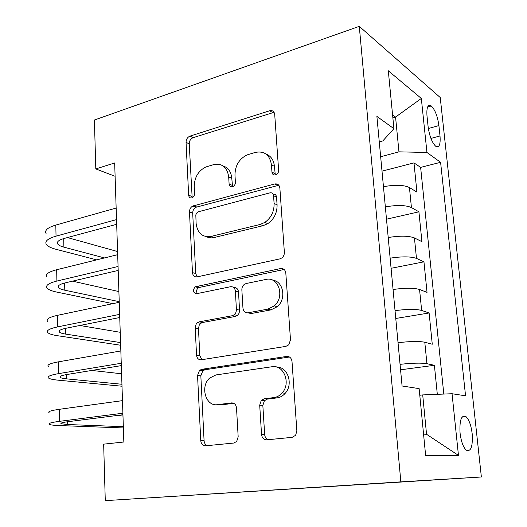 <?xml version="1.0" encoding="UTF-8"?>
<svg xmlns="http://www.w3.org/2000/svg" width="527" height="527" viewBox="0 0 527 527"><rect width="100%" height="100%" fill="white"/><g stroke="black" fill="none" stroke-linecap="round" stroke-linejoin="round"><path stroke-width="0.79" d="M275.535 174.938L276.227 174.668C277.841 173.686 278.638 172.23 278.625 170.293L274.712 114.451C274.205 111.401 272.525 110.169 269.659 110.762L189.957 136.131C187.454 137.244 186.15 139.319 186.051 142.356L188.653 195.181C188.936 197.269 189.983 198.172 191.795 197.888L192.269 197.717C193.798 196.848 194.575 195.451 194.601 193.534L194.246 186.604C194.417 177.421 198.251 170.893 205.754 167.019L213.639 164.622C222.196 163.093 227.216 167.184 228.692 176.901L229.107 183.989C229.423 186.13 230.543 187.045 232.46 186.742L233.026 186.525C234.601 185.609 235.391 184.18 235.398 182.25L234.97 175.135C235.062 165.821 239.014 159.108 246.827 155.004L255.371 152.389C264.442 150.735 269.804 154.892 271.458 164.859L271.952 172.138C272.307 174.332 273.5 175.267 275.535 174.938M472.172 433.688C471.125 425.408 469.096 419.749 466.092 416.719C461.415 414.518 459.406 419.947 460.058 433.003C461.112 441.362 463.141 447.061 466.138 450.091C470.907 452.173 472.917 446.705 472.172 433.688M261.537 434.459C262.051 437.97 263.81 439.755 266.82 439.821L292.156 437.351L295.627 435.282L296.859 430.875L292.004 361.469C291.451 358.004 289.639 356.331 286.583 356.443L201.709 369.315L199.529 370.376L197.546 375.428L200.761 440.631C201.195 444.004 202.796 445.723 205.556 445.802L233.771 443.049L236.695 441.448L238.171 436.83L236.518 407.99C236.037 404.584 234.363 402.892 231.511 402.905L217.519 404.664C205.701 406.772 199.858 386.337 209.713 378.037L215.938 374.934L271.899 366.752C283.658 364.295 291.253 383.175 282.189 392.918C279.85 395.593 277.097 397.154 273.921 397.589L264.218 398.807L261.273 400.428L259.706 405.171L261.537 434.459L264.673 434.571C264.943 437.133 266.109 438.839 268.164 439.689M359.282 26.35L94.405 120.024L95.802 168.93L114.669 162.968L123.838 442.008L103.661 444.156L105.275 500.65L400.849 481.862L359.282 26.35L440.236 97.528L481.368 476.988L400.849 481.862M279.863 258.889L281.892 257.92C283.612 256.471 284.435 254.6 284.363 252.295L279.863 188.06C279.343 184.885 277.624 183.528 274.705 183.982L192.724 206.057C190.596 207.309 189.516 209.278 189.483 211.973L192.474 272.611C192.889 275.713 194.417 277.136 197.065 276.886L279.863 258.889M285.818 273.098L290.489 339.843L288.743 344.823L285.891 346.384L201.235 359.789C198.527 359.888 196.966 358.32 196.538 355.086L195.194 327.537L196.143 324.21L197.493 322.669L199.325 321.826L232.157 315.745L234.238 314.744L235.767 312.781L236.452 310.284L235.391 291.2C234.917 287.979 233.283 286.49 230.49 286.734L196.584 293.704C192.968 292.762 192.493 290.463 195.155 286.807L280.529 268.566C283.519 268.276 285.278 269.784 285.818 273.098M437.318 394.321L434.393 365.303L400.56 369.796M400.052 364.348C412.259 363.011 421.218 362.787 426.923 363.683L424.795 342.234L432.265 344.23L429.116 312.979L395.764 318.473M395.033 310.64C407.075 309.066 415.941 308.993 421.64 310.436L419.558 289.481L427.035 292.38L423.958 261.827L391.08 268.289M390.132 258.171C402.009 256.366 410.79 256.445 416.475 258.408L414.439 237.927L421.923 241.689L418.912 211.814L411.429 207.559C405.757 205.095 397.062 204.871 385.342 206.894M386.495 219.192L418.912 211.814M426.995 115.953L428.108 126.618C429.439 135.973 431.949 142.501 435.645 146.21C439.182 148.107 440.638 144.688 440.012 135.953L438.899 125.571C437.575 116.256 435.038 109.715 431.29 105.947C427.858 104.03 426.422 107.363 426.995 115.953M423.563 434.136L426.547 434.281L422.707 394.914L452.047 393.728L465.558 395.817L440.598 162.303L426.949 152.474L398.959 151.842L380.659 156.736M452.047 393.728L458.464 455.394L425.625 455.44L419.143 388.63L402.075 385.981L376.891 116.401L393.919 128.674L388.3 70.776L421.33 98.457L426.949 152.474M443.806 394.058L420.632 167.382L413.978 162.896L416.929 192.118L409.439 187.54C403.774 184.878 395.118 184.602 383.458 186.71M416.475 258.408L423.958 261.827M421.64 310.436L429.116 312.979M426.923 363.683L434.393 365.303M422.707 394.914L419.788 395.25M398.959 151.842L395.566 117.066L392.575 114.833M392.872 117.85L395.566 117.066L421.33 98.457M379.275 141.895L382.813 140.913L393.919 128.674M105.275 500.65L481.368 476.988M95.802 168.93L115.103 176.281M382.009 171.15L413.978 162.896M420.632 167.382L440.598 162.303M414.439 237.927C408.768 235.76 400.019 235.622 388.208 237.519M419.558 289.481C413.866 287.828 405.039 287.834 393.063 289.507M424.795 342.234C419.09 341.121 410.171 341.279 398.03 342.715M458.464 455.394L426.547 434.281M275.298 174.99L274.422 166.354C273.77 160.07 270.95 155.952 265.951 154.003M223.119 165.946C228.263 167.652 231.155 171.769 231.788 178.291L232.552 186.716M274.073 112.31L193.132 137.666C190.629 138.772 189.331 140.841 189.233 143.864L192.171 197.757M278.803 185.24L195.925 207.276C193.804 208.521 192.73 210.477 192.698 213.165L195.721 273.513L197.124 276.873M273.566 195.721C273.21 193.501 272.011 192.539 269.982 192.849L197.968 211.867L196.485 213.251L195.813 214.93L196.116 223.408C197.421 233.151 202.342 237.499 210.892 236.452L260.061 224.482L264.765 222.447C271.128 217.901 274.238 211.584 274.099 203.501L273.566 195.721L276.543 197.065C276.207 194.931 275.068 193.962 273.118 194.167M206.156 236.643L208.824 237.631L211.702 237.881L214.067 237.545L210.892 236.452M276.543 197.065L277.077 204.812C277.222 212.855 274.119 219.133 267.782 223.652L263.092 225.675L214.067 237.545M233.738 287.577C236.471 287.393 238.072 288.882 238.527 292.044L239.594 311.029L238.922 313.519L237.394 315.462L235.325 316.457L202.579 322.498L200.761 323.334L199.199 325.238L198.475 328.611L199.825 355.587L201.9 359.684M284.106 269.468L198.402 287.643C196.492 289.395 196.136 291.365 197.342 293.552M267.881 309.125L274.271 305.877C285.245 296.912 278.5 276.062 265.937 279.448L246.188 283.506L244.271 284.409C242.611 285.792 241.807 287.623 241.86 289.896L242.96 308.19C243.434 311.464 245.108 313.005 247.973 312.814L251.089 313.552L247.973 312.814L267.881 309.125L270.931 309.889L277.301 306.668C286.583 299.066 283.454 281.194 272.821 280.252M270.931 309.889L251.089 313.552M276.761 367.102C287.762 366.621 293.605 384.249 285.239 393.254C282.913 395.915 280.166 397.463 276.998 397.898L267.327 399.11L264.396 400.718L262.835 405.441L264.673 434.571M217.124 404.703L220.78 404.92L217.519 404.664M233.757 403.3L220.78 404.92M289.442 356.996L204.99 369.75L202.816 370.804L200.84 375.83L204.081 440.704C204.305 443.167 205.359 444.808 207.243 445.638M46.073 233.507C44.446 230.325 47.694 227.506 55.816 225.062L116.151 208.046M96.672 259.864L55.869 249.258C50.75 247.914 47.549 246.261 46.257 244.304C44.624 241.241 47.885 238.52 56.033 236.149L116.526 219.614M116.684 224.285L64.268 238.428C58.78 240.002 56.567 241.821 57.647 243.889C58.484 245.167 60.565 246.254 63.892 247.143L104.517 257.927M67.463 237.565L117.58 251.544M46.811 277.004C45.177 274.317 48.464 271.899 56.679 269.738L117.679 254.679M112.864 303.651L56.685 292.07C51.527 290.996 48.3 289.639 47.002 288.012C45.362 285.456 48.662 283.131 56.896 281.049L118.068 266.491M118.2 270.423L65.21 282.874C59.656 284.264 57.417 285.818 58.497 287.538C59.34 288.605 61.435 289.494 64.795 290.212L119.227 301.675M72.528 281.154L118.898 291.563M47.568 321.358C45.928 319.191 49.255 317.175 57.555 315.317L119.247 302.3M120.657 345.244L57.522 335.712C52.318 334.915 49.064 333.868 47.759 332.577C46.112 330.548 49.452 328.637 57.779 326.859L119.642 314.369M119.748 317.524L66.165 328.222C60.552 329.401 58.286 330.679 59.373 332.05C60.216 332.893 62.324 333.584 65.71 334.111L120.571 342.596M79.867 325.482L120.235 332.3M48.339 366.581C46.686 364.961 50.058 363.373 58.451 361.832L120.848 350.942M122.007 386.225L58.372 380.198C53.128 379.69 49.848 378.972 48.53 378.03C46.883 376.548 50.263 375.072 58.675 373.61L121.25 363.268M121.329 365.619L67.133 374.48C61.461 375.455 59.169 376.443 60.256 377.444C61.106 378.057 63.233 378.531 66.646 378.873L121.941 384.262M91.83 370.441L121.599 373.775M49.123 412.72C47.463 411.659 50.882 410.52 59.36 409.301L122.481 400.639M123.377 427.944L59.241 425.559C53.945 425.355 50.638 424.966 49.321 424.4C47.661 423.484 51.086 422.456 59.597 421.323L122.896 413.234M122.943 414.742L68.128 421.686C62.397 422.443 60.071 423.128 61.165 423.748L67.608 424.518L123.338 426.686M115.947 415.632L122.982 416.007M411.429 207.559L409.439 187.54M428.352 128.489L438.899 125.571M430.921 138.417L440.012 135.953M274.422 166.354L271.458 164.859M232.209 185.346L229.107 183.989M231.788 178.291L228.692 176.901M191.868 196.446L188.653 195.181M189.233 143.864L186.051 142.356M193.159 137.659L189.983 136.118M272.604 112.514L269.659 110.762M274.923 173.594L271.952 172.138M195.721 273.513L192.474 272.611M192.698 213.165L189.483 211.973M196.69 206.992L193.488 205.767M277.67 185.392L274.705 183.982M263.092 225.675L260.061 224.482M277.077 204.812L274.099 203.501M199.825 355.587L196.538 355.086M198.475 328.611L195.201 327.972M202.579 322.498L199.325 321.826M235.325 316.457L232.157 315.745M239.601 310.172L236.458 309.421M238.527 292.044L235.391 291.2M199.463 287.182L196.222 286.339M283.519 269.547L280.529 268.566M262.835 405.441L259.706 405.171M267.327 399.11L264.218 398.807M276.998 397.898L273.921 397.589M233.112 403.043L231.511 402.905M204.081 440.704L200.761 440.631M200.84 375.83L197.546 375.428M204.99 369.75L201.709 369.315M289.303 356.924L286.583 356.443M55.816 225.062L56.033 236.149M63.708 238.579L63.892 247.143M56.679 269.738L56.896 281.049M64.643 283.012L64.795 290.212M57.555 315.317L57.779 326.859M65.592 328.334L65.71 334.111M58.451 361.832L58.675 373.61M66.56 374.578L66.646 378.873M59.36 409.301L59.597 421.323M67.548 421.765L67.608 424.518M462.054 417.12L466.092 416.719M427.601 107.014L431.29 105.947M193.132 137.666L189.957 136.131M195.925 207.276L192.724 206.057M267.782 223.652L264.765 222.447M200.761 323.334L197.493 322.669M237.394 315.462L234.238 314.744M198.402 287.643L195.155 286.807M277.301 306.668L274.271 305.877M264.396 400.718L261.273 400.428M285.239 393.254L282.189 392.918M202.816 370.804L199.529 370.376M57.608 241.959L57.647 243.889M58.471 285.917L58.497 287.538M59.347 330.752L59.373 332.05M60.243 376.476L60.256 377.444M61.152 423.128L61.165 423.748"/></g></svg>
